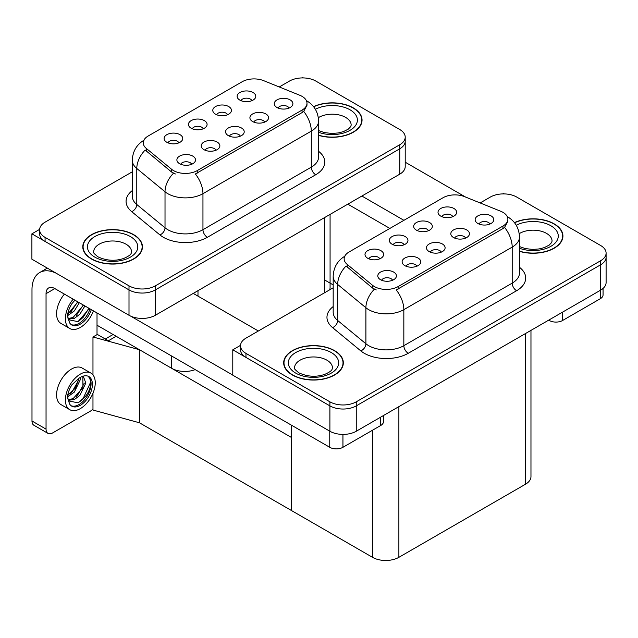 <?xml version="1.0" encoding="UTF-8"?>
<svg xmlns="http://www.w3.org/2000/svg" width="638" height="638" viewBox="0 0 638 638"><rect width="100%" height="100%" fill="white"/><g stroke="black" fill="none" stroke-linecap="round" stroke-linejoin="round"><path stroke-width="0.96" d="M240.351 136.173A5.59 3.23 0 0 0 238.851 134.594A5.59 3.23 0 0 0 233.341 133.781A5.59 3.23 0 0 0 229.441 136.173M241.483 127.999A9.323 5.383 0 0 0 229.544 127.401A9.323 5.383 0 0 0 226.458 134.092A9.323 5.383 0 0 0 228.308 135.615A9.323 5.383 0 0 0 243.333 134.092A9.323 5.383 0 0 0 241.483 127.999M203.227 128.788A5.59 3.23 0 0 0 201.72 127.217A5.59 3.23 0 0 0 196.209 126.396A5.59 3.23 0 0 0 192.309 128.788M204.359 120.622A9.323 5.383 0 0 0 192.413 120.016A9.323 5.383 0 0 0 189.327 126.707A9.323 5.383 0 0 0 191.177 128.23A9.323 5.383 0 0 0 206.21 126.707A9.323 5.383 0 0 0 204.359 120.622M216.011 150.225A5.59 3.23 0 0 0 214.512 148.654A5.59 3.23 0 0 0 209.001 147.833A5.59 3.23 0 0 0 205.101 150.225M217.143 142.059A9.323 5.383 0 0 0 205.205 141.453A9.323 5.383 0 0 0 202.11 148.144A9.323 5.383 0 0 0 203.961 149.667A9.323 5.383 0 0 0 218.994 148.144A9.323 5.383 0 0 0 217.143 142.059M191.671 164.277A5.59 3.23 0 0 0 190.164 162.706A5.59 3.23 0 0 0 184.653 161.885A5.59 3.23 0 0 0 180.753 164.277M192.804 156.111A9.323 5.383 0 0 0 180.857 155.505A9.323 5.383 0 0 0 177.771 162.196A9.323 5.383 0 0 0 179.621 163.719A9.323 5.383 0 0 0 194.654 162.196A9.323 5.383 0 0 0 192.804 156.111M264.69 122.113A5.59 3.23 0 0 0 263.191 120.542A5.59 3.23 0 0 0 257.68 119.729A5.59 3.23 0 0 0 253.78 122.113M265.831 113.947A9.323 5.383 0 0 0 253.884 113.349A9.323 5.383 0 0 0 250.798 120.04A9.323 5.383 0 0 0 252.648 121.555A9.323 5.383 0 0 0 267.681 120.04A9.323 5.383 0 0 0 265.831 113.947M289.038 108.061A5.59 3.23 0 0 0 287.531 106.49A5.59 3.23 0 0 0 282.028 105.669A5.59 3.23 0 0 0 278.128 108.061M290.17 99.895A9.323 5.383 0 0 0 278.224 99.297A9.323 5.383 0 0 0 275.137 105.98A9.323 5.383 0 0 0 276.988 107.503A9.323 5.383 0 0 0 292.021 105.98A9.323 5.383 0 0 0 290.17 99.895M251.906 100.676A5.59 3.23 0 0 0 250.407 99.105A5.59 3.23 0 0 0 244.896 98.292A5.59 3.23 0 0 0 240.997 100.676M253.039 92.51A9.323 5.383 0 0 0 241.1 91.912A9.323 5.383 0 0 0 238.014 98.603A9.323 5.383 0 0 0 239.864 100.118A9.323 5.383 0 0 0 254.889 98.603A9.323 5.383 0 0 0 253.039 92.51M227.567 114.736A5.59 3.23 0 0 0 226.067 113.157A5.59 3.23 0 0 0 220.557 112.344A5.59 3.23 0 0 0 216.657 114.736M228.699 106.562A9.323 5.383 0 0 0 216.761 105.964A9.323 5.383 0 0 0 213.666 112.655A9.323 5.383 0 0 0 215.516 114.178A9.323 5.383 0 0 0 230.549 112.655A9.323 5.383 0 0 0 228.699 106.562M178.879 142.84A5.59 3.23 0 0 0 177.38 141.269A5.59 3.23 0 0 0 171.869 140.448A5.59 3.23 0 0 0 167.969 142.84M180.02 134.674A9.323 5.383 0 0 0 168.073 134.076A9.323 5.383 0 0 0 164.987 140.759A9.323 5.383 0 0 0 166.837 142.282A9.323 5.383 0 0 0 181.87 140.759A9.323 5.383 0 0 0 180.02 134.674M302.077 96.37A16.779 9.69 0 0 0 299.836 95.285L263.654 80.659A16.779 9.69 0 0 0 242.169 81.744L148.183 136.006A16.779 9.69 0 0 0 143.263 142.856A16.779 9.69 0 0 0 146.301 148.415L171.638 169.301A16.779 9.69 0 0 0 197.238 170.593L302.077 110.063A16.779 9.69 0 0 0 306.99 103.22A16.779 9.69 0 0 0 302.077 96.37M195.188 369.617A18.638 10.766 180 0 1 171.622 368.286L97.016 325.213M330.077 214.4L330.077 287.563A18.638 10.766 180 0 1 329.663 289.827M303.353 77.924L302.651 77.517L301.941 77.924M39.636 229.369L31.9 233.835L129.004 289.899A18.638 10.766 0 0 0 155.369 289.899L399.755 148.806A18.638 10.766 0 0 0 405.21 141.189A18.638 10.766 0 0 1 399.755 148.806L155.369 289.899A18.638 10.766 0 0 1 129.004 289.899L45.083 241.443A18.638 10.766 0 0 1 39.62 233.835L39.62 229.776A18.638 10.766 0 0 0 45.083 237.384L129.004 285.84A18.638 10.766 0 0 0 155.369 285.84L399.755 144.746A18.638 10.766 0 0 0 405.21 137.138A18.638 10.766 0 0 0 399.755 129.522L315.834 81.074A18.638 10.766 0 0 0 289.469 81.074L279.261 86.967M31.9 233.835L31.9 259.203L129.004 315.268A18.638 10.766 0 0 0 155.369 315.268L399.755 174.174A18.638 10.766 0 0 0 405.21 166.558L405.21 137.138M116.172 336.274L108.356 340.788L97.016 334.24M139.459 422.779L139.459 349.72L291.662 437.588L291.662 510.647L139.459 422.779L92.973 410.043L92.973 393.231M113.101 334.495L105.278 339.009L97.367 334.448L92.973 336.984L139.459 349.72M333.18 284.899L324.614 279.954M92.973 374.897L92.973 336.984M441.241 252.154A5.59 3.23 0 0 0 439.734 250.575A5.59 3.23 0 0 0 434.231 249.761A5.59 3.23 0 0 0 430.331 252.154M442.373 243.979A9.323 5.383 0 0 0 430.427 243.381A9.323 5.383 0 0 0 427.34 250.072A9.323 5.383 0 0 0 429.191 251.595A9.323 5.383 0 0 0 444.223 250.072A9.323 5.383 0 0 0 442.373 243.979M404.109 244.769A5.59 3.23 0 0 0 402.61 243.198A5.59 3.23 0 0 0 397.099 242.376A5.59 3.23 0 0 0 393.199 244.769M405.242 236.602A9.323 5.383 0 0 0 393.303 235.996A9.323 5.383 0 0 0 390.217 242.687A9.323 5.383 0 0 0 392.067 244.21A9.323 5.383 0 0 0 407.092 242.687A9.323 5.383 0 0 0 405.242 236.602M416.893 266.206A5.59 3.23 0 0 0 415.394 264.634A5.59 3.23 0 0 0 409.883 263.813A5.59 3.23 0 0 0 405.983 266.206M418.034 258.039A9.323 5.383 0 0 0 406.087 257.433A9.323 5.383 0 0 0 403.001 264.124A9.323 5.383 0 0 0 404.851 265.647A9.323 5.383 0 0 0 419.884 264.124A9.323 5.383 0 0 0 418.034 258.039M392.553 280.257A5.59 3.23 0 0 0 391.054 278.686A5.59 3.23 0 0 0 385.543 277.865A5.59 3.23 0 0 0 381.644 280.257M393.686 272.091A9.323 5.383 0 0 0 381.747 271.493A9.323 5.383 0 0 0 378.661 278.176A9.323 5.383 0 0 0 380.511 279.699A9.323 5.383 0 0 0 395.536 278.176A9.323 5.383 0 0 0 393.686 272.091M465.58 238.094A5.59 3.23 0 0 0 464.081 236.523A5.59 3.23 0 0 0 458.57 235.709A5.59 3.23 0 0 0 454.671 238.094M466.713 229.927A9.323 5.383 0 0 0 454.774 229.329A9.323 5.383 0 0 0 451.688 236.02A9.323 5.383 0 0 0 453.53 237.535A9.323 5.383 0 0 0 468.563 236.02A9.323 5.383 0 0 0 466.713 229.927M489.92 224.042A5.59 3.23 0 0 0 488.421 222.471A5.59 3.23 0 0 0 482.91 221.649A5.59 3.23 0 0 0 479.01 224.042M491.061 215.875A9.323 5.383 0 0 0 479.114 215.277A9.323 5.383 0 0 0 476.028 221.96A9.323 5.383 0 0 0 477.878 223.483A9.323 5.383 0 0 0 492.911 221.96A9.323 5.383 0 0 0 491.061 215.875M452.797 216.665A5.59 3.23 0 0 0 451.289 215.086A5.59 3.23 0 0 0 445.787 214.272A5.59 3.23 0 0 0 441.887 216.665M453.929 208.49A9.323 5.383 0 0 0 441.982 207.892A9.323 5.383 0 0 0 438.896 214.583A9.323 5.383 0 0 0 440.746 216.107A9.323 5.383 0 0 0 455.779 214.583A9.323 5.383 0 0 0 453.929 208.49M428.449 230.717A5.59 3.23 0 0 0 426.95 229.146A5.59 3.23 0 0 0 421.439 228.324A5.59 3.23 0 0 0 417.539 230.717M429.589 222.55A9.323 5.383 0 0 0 417.643 221.944A9.323 5.383 0 0 0 414.556 228.635A9.323 5.383 0 0 0 416.407 230.159A9.323 5.383 0 0 0 431.44 228.635A9.323 5.383 0 0 0 429.589 222.55M379.769 258.821A5.59 3.23 0 0 0 378.27 257.25A5.59 3.23 0 0 0 372.759 256.428A5.59 3.23 0 0 0 368.86 258.821M380.902 250.654A9.323 5.383 0 0 0 368.963 250.056A9.323 5.383 0 0 0 365.869 256.739A9.323 5.383 0 0 0 367.719 258.262A9.323 5.383 0 0 0 382.752 256.739A9.323 5.383 0 0 0 380.902 250.654M502.967 212.35A16.779 9.69 0 0 0 500.726 211.266L464.544 196.64A16.779 9.69 0 0 0 443.059 197.724L349.066 251.986A16.779 9.69 0 0 0 344.153 258.837A16.779 9.69 0 0 0 347.184 264.395L372.52 285.282A16.779 9.69 0 0 0 398.128 286.574L502.967 226.043A16.779 9.69 0 0 0 507.88 219.201A16.779 9.69 0 0 0 502.967 212.35M504.243 193.912L503.534 193.497L502.832 193.912M240.518 345.349L232.79 349.815L329.894 405.88A18.638 10.766 0 0 0 356.251 405.88L600.637 264.786A18.638 10.766 0 0 0 606.1 257.178A18.638 10.766 0 0 1 600.637 264.786L356.251 405.88A18.638 10.766 0 0 1 329.894 405.88L245.965 357.424A18.638 10.766 0 0 1 240.51 349.815L240.51 345.756A18.638 10.766 0 0 0 245.965 353.372L329.894 401.82A18.638 10.766 0 0 0 356.251 401.82L600.637 260.727A18.638 10.766 0 0 0 606.1 253.119A18.638 10.766 0 0 0 600.637 245.502L516.716 197.054A18.638 10.766 0 0 0 490.351 197.054L480.151 202.948M232.79 349.815L232.79 375.184L329.894 431.248A18.638 10.766 0 0 0 356.251 431.248L600.637 290.154A18.638 10.766 0 0 0 606.1 282.538L606.1 253.119M530.968 330.38L530.968 476.61A18.638 10.766 180 0 1 525.505 484.218L398.878 557.325A18.638 10.766 180 0 1 372.512 557.325L291.662 510.647L291.662 425.315M318.585 135.376A29.826 17.218 0 0 0 362.049 120.064A29.826 17.218 0 0 0 353.308 107.886A29.826 17.218 0 0 0 313.537 106.642M133.709 234.672A29.826 17.218 0 0 0 101.203 230.94A29.826 17.218 0 0 0 82.788 246.85A29.826 17.218 0 0 0 91.521 259.028A29.826 17.218 0 0 0 124.027 262.76A29.826 17.218 0 0 0 142.441 246.85A29.826 17.218 0 0 0 133.709 234.672M83.1 248.429A29.826 17.218 0 0 0 82.996 248.876M306.99 103.22L306.99 105.27L303.704 111.411L302.077 112.591L195.356 173.975A21.748 12.553 60 0 1 202.956 193.681A24.858 14.347 180 0 1 167.802 193.681A24.858 14.347 180 0 1 165.019 191.759L136.787 168.488A24.858 14.347 180 0 1 132.289 160.258L132.289 196.281A24.858 14.347 0 0 0 136.787 204.511L165.019 227.782A24.858 14.347 0 0 0 167.802 229.704A24.858 14.347 0 0 0 202.956 229.704L311.304 167.148A24.858 14.347 0 0 0 318.585 156.996L318.585 120.973A24.858 14.347 180 0 1 311.304 131.125A21.748 12.553 -120 0 0 303.704 111.411M175.402 173.975L171.638 172.069L145.169 150.034A21.748 14.546 129.5 0 0 136.787 168.488L136.787 204.511A6.213 4.155 -50.5 0 1 131.699 211.641A31.071 17.936 180 0 1 132.289 190.587M132.289 171.813L45.083 222.168A18.638 10.766 0 0 0 39.62 229.776M142.234 248.876A29.826 17.218 0 0 0 142.13 248.429M361.842 122.089A29.826 17.218 0 0 0 361.738 121.643M519.476 251.356A29.826 17.218 0 0 0 562.931 236.044A29.826 17.218 0 0 0 554.199 223.866A29.826 17.218 0 0 0 514.419 222.622M334.591 350.653A29.826 17.218 0 0 0 302.085 346.92A29.826 17.218 0 0 0 283.679 362.831A29.826 17.218 0 0 0 292.411 375.008A29.826 17.218 0 0 0 324.917 378.741A29.826 17.218 0 0 0 343.332 362.831A29.826 17.218 0 0 0 334.591 350.653M283.99 364.41A29.826 17.218 0 0 0 283.886 364.856M507.88 219.201L507.88 221.25L504.594 227.399L502.967 228.579L396.238 289.955A21.748 12.553 60 0 1 403.838 309.661A24.858 14.347 180 0 1 368.692 309.661A24.858 14.347 180 0 1 365.901 307.739L337.677 284.468A24.858 14.347 180 0 1 333.18 276.238L333.18 312.261A24.858 14.347 0 0 0 337.677 320.491L365.901 343.762A24.858 14.347 0 0 0 368.692 345.684A24.858 14.347 0 0 0 403.838 345.684L512.194 283.128A24.858 14.347 0 0 0 519.476 272.976L519.476 236.953A24.858 14.347 180 0 1 512.194 247.105A21.748 12.553 -120 0 0 504.594 227.399M376.292 289.955L372.52 288.049L346.059 266.014A21.748 14.546 129.5 0 0 337.677 284.468L337.677 320.491A6.213 4.155 -50.5 0 1 332.581 327.621A31.071 17.936 180 0 1 333.18 306.567M333.18 287.794L245.965 338.148A18.638 10.766 0 0 0 240.51 345.756M343.124 364.856A29.826 17.218 0 0 0 343.021 364.41M562.724 238.07A29.826 17.218 0 0 0 562.62 237.623M562.549 312.149L562.549 320.515L600.334 298.704L600.334 290.33M465.573 197.054L405.21 162.204M403.926 220.317L361.882 196.041M603.062 288.432L603.062 294.9A9.323 5.383 180 0 1 600.334 298.704M562.549 320.515A9.323 5.383 180 0 1 549.366 320.515L549.366 319.758M347.814 204.16L389.866 228.436M548.704 320.14L549.366 320.515M342.941 434.398L342.941 447.302L380.726 425.49L380.726 417.116M258.358 330.994L193.242 293.4M232.79 375.08L130.615 316.097M46.048 429.119A9.323 5.383 120 0 0 47.978 433.385L33.918 425.267A9.323 5.383 -60 0 1 31.988 421L46.048 429.119L46.048 293.655A12.425 7.178 60 0 1 48.624 287.961A12.425 7.178 60 0 1 54.836 288.583L329.758 447.302L329.758 431.168M56.2 273.231A37.283 21.525 -120 0 0 39.708 272.53A37.283 21.525 -120 0 0 31.988 289.596L31.988 421M47.978 433.385A9.323 5.383 120 0 0 52.635 432.923L90.429 411.111A9.323 5.383 120 0 0 92.973 409.046M97.016 334.647L97.016 312.931M383.454 415.545L383.454 421.686A9.323 5.383 180 0 1 380.726 425.49M342.941 447.302A9.323 5.383 180 0 1 329.758 447.302M64.39 294.094A21.126 12.202 120 0 0 60.969 323.418L69.757 328.49A21.126 12.202 120 0 0 80.324 327.446A21.126 12.202 120 0 0 93.443 310.865M73.179 299.166A21.126 12.202 120 0 0 69.757 328.49M68.138 312.141L67.819 316.934L69.542 322.724A17.09 9.865 120 0 0 71.775 324.989A17.09 9.865 120 0 0 80.324 324.144A17.09 9.865 120 0 0 91.314 309.637M71.145 324.567A17.09 9.865 120 0 0 79 323.386A17.09 9.865 120 0 0 89.998 308.88M89.384 308.521L78.003 321.648L68.234 319.67M79.335 302.723L74.327 310.937L67.795 315.539M77.94 301.918L67.883 314.079M84.918 305.945L79.909 314.159L74.479 318.29L68.114 319.159M83.522 305.139L73.083 317.485L68.003 318.585M69.542 322.724L67.437 316.049C67.859 311.815 69.382 307.636 72.022 303.505L74.925 300.179M88.865 308.226L83.163 317.309L78.705 321.305M83.283 305.004L76.321 315.419M77.7 301.782L70.738 312.197M90.883 373.078L82.095 367.998A21.126 12.202 120 0 0 71.536 369.051A21.126 12.202 120 0 0 57.731 387.665A21.126 12.202 120 0 0 60.969 404.596L69.757 409.668A21.126 12.202 120 0 0 80.324 408.623A21.126 12.202 120 0 0 94.121 390.001A21.126 12.202 120 0 0 90.883 373.078A21.126 12.202 120 0 0 80.324 374.123A21.126 12.202 120 0 0 66.519 392.737A21.126 12.202 120 0 0 69.757 409.668M88.435 376.348L90.803 380.79C90.875 390.001 86.608 397.346 78.003 402.825L68.234 400.847M80.324 405.321A17.09 9.865 120 0 0 91.481 390.265A17.09 9.865 120 0 0 88.865 376.572A17.09 9.865 120 0 0 80.324 377.417A17.09 9.865 120 0 0 78.921 378.318L72.022 384.682C69.382 388.813 67.859 392.992 67.437 397.227L69.542 403.902A17.09 9.865 120 0 0 71.775 406.167A17.09 9.865 120 0 0 80.324 405.321M71.145 405.744A17.09 9.865 120 0 0 79 404.564A17.09 9.865 120 0 0 90.803 380.79M80.165 377.513L80.228 379.849L74.327 392.115L67.795 396.716M78.865 378.35L75.555 387.912L67.883 395.257M82.055 376.564L83.602 377.05L85.803 383.071L79.909 395.337L74.479 399.468L68.114 400.337M82.86 376.723L82.956 387.768L73.083 398.662L68.003 399.763M69.542 403.902L67.819 398.112L68.138 393.319M90.413 379.163L90.572 382.329L83.163 398.487L78.051 402.921M84.32 383.135L77.581 395.265L76.321 396.597M78.737 379.913L72.006 392.043L70.738 393.375M313.665 106.809A29.515 17.043 180 0 1 353.093 108.013A29.515 17.043 180 0 1 361.738 120.064A29.515 17.043 180 0 1 318.585 135.176M334.376 350.78A29.515 17.043 180 0 1 343.021 362.831A29.515 17.043 180 0 1 324.798 378.573A29.515 17.043 180 0 1 292.635 374.881A29.515 17.043 180 0 1 283.99 362.831A29.515 17.043 180 0 1 302.205 347.088A29.515 17.043 180 0 1 334.376 350.78M133.486 234.8A29.515 17.043 180 0 1 142.13 246.85A29.515 17.043 180 0 1 123.908 262.593A29.515 17.043 180 0 1 91.744 258.9A29.515 17.043 180 0 1 83.1 246.85A29.515 17.043 180 0 1 101.322 231.108A29.515 17.043 180 0 1 133.486 234.8M514.555 222.79A29.515 17.043 180 0 1 553.975 223.994A29.515 17.043 180 0 1 562.62 236.044A29.515 17.043 180 0 1 519.476 251.157M171.622 368.286L171.622 356.004M399.755 174.174L399.755 144.746M155.369 315.268L155.369 285.84M129.004 315.268L129.004 285.84M324.614 292.738L324.614 217.55M197.987 296.136L197.987 290.657M146.301 148.415L146.301 151.174M171.638 169.301L171.638 172.069M197.238 170.593L197.238 173.121M302.077 110.063L302.077 112.591M600.637 290.154L600.637 260.727M356.251 431.248L356.251 401.82M329.894 431.248L329.894 401.82M525.505 484.218L525.505 333.53M398.878 557.325L398.878 406.637M372.512 557.325L372.512 430.235M347.184 264.395L347.184 267.155M372.52 285.282L372.52 288.049M398.128 286.574L398.128 289.102M502.967 226.043L502.967 228.579M207.35 237.312A6.213 3.589 60 0 1 202.956 229.704L202.956 193.681L311.304 131.125L311.304 167.148A6.213 3.589 60 0 0 315.698 174.756L207.35 237.312A31.071 17.936 180 0 1 163.408 237.312A31.071 17.936 180 0 1 159.931 234.92L131.699 211.641M173.488 173.217A21.748 14.546 129.5 0 0 165.019 191.759L165.019 227.782A6.213 4.155 -50.5 0 1 159.931 234.92M318.585 151.31A31.071 17.936 180 0 1 315.698 174.756M45.083 237.384L45.083 241.443M408.232 353.293A6.213 3.589 60 0 1 403.838 345.684L403.838 309.661L512.194 247.105L512.194 283.128A6.213 3.589 60 0 0 516.589 290.737L408.232 353.293A31.071 17.936 180 0 1 364.298 353.293A31.071 17.936 180 0 1 360.813 350.9L332.581 327.621M374.378 289.197A21.748 14.546 129.5 0 0 365.901 307.739L365.901 343.762A6.213 4.155 -50.5 0 1 360.813 350.9M519.476 267.29A31.071 17.936 180 0 1 516.589 290.737M245.965 353.372L245.965 357.424M54.836 288.583L46.048 293.655M318.585 130.591L324.471 132.616L331.967 133.454L338.292 132.943L343.372 131.643L348.284 129.139L350.725 126.595L351.171 125.136A18.949 10.942 0 0 0 345.621 117.4A18.949 10.942 0 0 0 318.346 117.679M315.363 109.273A25.169 14.53 180 0 1 350.015 109.792A25.169 14.53 180 0 1 351.801 129.187A25.169 14.53 180 0 1 318.585 132.273M332.454 367.903A18.949 10.942 0 0 0 326.903 360.167A18.949 10.942 0 0 0 306.248 357.798A18.949 10.942 0 0 0 294.549 367.903C293.568 368.054 294.995 369.689 298.815 372.799C307.436 376.771 316.049 377.305 324.654 374.41C333.674 370.455 331.792 368.836 332.454 367.903M331.297 352.559A25.169 14.53 180 0 1 331.297 373.102A25.169 14.53 180 0 1 295.705 373.102A25.169 14.53 180 0 1 295.705 352.559A25.169 14.53 180 0 1 331.297 352.559M131.564 251.922A18.949 10.942 0 0 0 126.013 244.187A18.949 10.942 0 0 0 105.366 241.818A18.949 10.942 0 0 0 93.666 251.922C92.685 252.074 94.105 253.701 97.925 256.819C106.554 260.79 115.167 261.325 123.764 258.43C132.784 254.466 130.902 252.855 131.564 251.922M130.407 236.578A25.169 14.53 180 0 1 130.407 257.122A25.169 14.53 180 0 1 94.823 257.122A25.169 14.53 180 0 1 94.823 236.578A25.169 14.53 180 0 1 130.407 236.578M519.476 246.571L525.361 248.597L532.85 249.434L539.182 248.924L544.254 247.624L549.166 245.12L551.615 242.576L552.061 241.116A18.949 10.942 0 0 0 546.511 233.38A18.949 10.942 0 0 0 519.236 233.66M516.246 225.254A25.169 14.53 180 0 1 550.905 225.772A25.169 14.53 180 0 1 552.691 245.167A25.169 14.53 180 0 1 519.476 248.254M318.585 120.973C318.163 112.041 314.239 105.334 306.798 100.868L306.384 100.637M144.076 140.153C136.644 144.619 132.712 151.318 132.289 160.258M519.476 236.953C519.053 228.021 515.121 221.314 507.689 216.856L507.274 216.617M344.967 256.133C337.526 260.599 333.602 267.298 333.18 276.238M39.708 272.53L47.34 268.119M361.738 120.064L361.738 122.544M343.021 362.831L343.021 365.311M283.99 362.831L283.99 365.311M142.13 246.85L142.13 249.33M83.1 246.85L83.1 249.33M562.62 236.044L562.62 238.524"/></g></svg>
